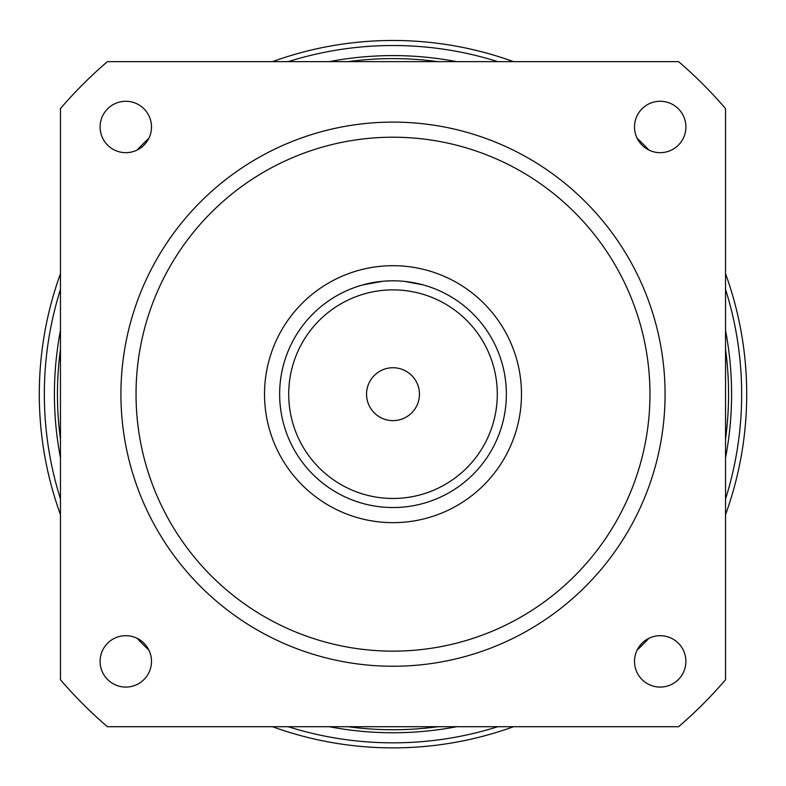 <?xml version="1.0" encoding="UTF-8"?>
<svg xmlns="http://www.w3.org/2000/svg" width="786" height="786" viewBox="0 0 786 786"><rect width="100%" height="100%" fill="white"/><g stroke="black" fill="none" stroke-linecap="round" stroke-linejoin="round"><path stroke-width="1.18" d="M404.986 281.447L423.232 284.915L407.354 281.722M406.313 281.594L405.262 281.476M403.12 281.26L402.019 281.172M400.998 281.093L397.51 280.897M396.419 280.867L395.279 280.838M390.721 280.838L385.002 281.093M386.191 281.015L385.081 281.093M382.88 281.26L383.725 281.192M382.654 281.28L362.768 284.915L372.692 282.646M391.86 280.818L393.953 280.818M396.341 280.857L397.441 280.897M398.551 280.946L401.941 281.162M403.336 281.28L403.945 281.339M521.482 394.179A128.482 128.482 0 0 0 393 265.697A128.482 128.482 0 0 0 264.518 394.179A128.482 128.482 0 0 0 393 522.661A128.482 128.482 0 0 0 521.482 394.179M279.639 394.179A113.361 113.361 0 0 0 393 507.54A113.361 113.361 0 0 0 506.361 394.179A113.361 113.361 0 0 0 393 280.808A113.361 113.361 0 0 0 279.639 394.179A113.361 113.361 0 0 0 393 507.54A113.361 113.361 0 0 0 506.361 394.179A113.361 113.361 0 0 0 393 280.808A113.361 113.361 0 0 0 279.639 394.179M419.449 394.179A26.449 26.449 0 0 1 393 420.628A26.449 26.449 0 0 1 366.551 394.179A26.449 26.449 0 0 1 393 367.73A26.449 26.449 0 0 1 419.449 394.179M120.926 394.179A272.074 272.074 0 0 0 393 666.253A272.074 272.074 0 0 0 665.074 394.179A272.074 272.074 0 0 0 393 122.105A272.074 272.074 0 0 0 120.926 394.179A272.074 272.074 0 0 1 393 122.105A272.074 272.074 0 0 1 665.074 394.179M107.407 61.642A438.342 438.342 0 0 0 60.463 108.576L60.463 679.772A438.342 438.342 0 0 0 107.407 726.716L678.593 726.716A438.342 438.342 0 0 0 725.537 679.772L725.537 108.576A438.342 438.342 0 0 0 678.593 61.642L107.407 61.642M151.492 661.38A25.692 25.692 0 0 1 125.799 687.082A25.692 25.692 0 0 1 100.097 661.38A25.692 25.692 0 0 1 125.799 635.687A25.692 25.692 0 0 1 151.492 661.38M151.492 126.968A25.692 25.692 0 0 1 125.799 152.671A25.692 25.692 0 0 1 100.097 126.968A25.692 25.692 0 0 1 125.799 101.276A25.692 25.692 0 0 1 151.492 126.968M685.903 126.968A25.692 25.692 0 0 1 660.201 152.671A25.692 25.692 0 0 1 634.508 126.968A25.692 25.692 0 0 1 660.201 101.276A25.692 25.692 0 0 1 685.903 126.968M685.903 661.38A25.692 25.692 0 0 1 660.201 687.082A25.692 25.692 0 0 1 634.508 661.38A25.692 25.692 0 0 1 660.201 635.687A25.692 25.692 0 0 1 685.903 661.38M731.589 394.179A338.589 338.589 0 0 1 725.537 457.874A338.589 338.589 0 0 0 725.537 330.474M456.695 61.642A338.589 338.589 0 0 0 329.305 61.642M60.463 330.474A338.589 338.589 0 0 0 60.463 457.874A338.589 338.589 0 0 1 54.411 394.179M329.305 726.716A338.589 338.589 0 0 0 456.695 726.716A338.589 338.589 0 0 1 329.305 726.716M39.3 394.179A353.7 353.7 0 0 1 60.463 273.666A353.7 353.7 0 0 0 60.463 514.683M137.029 638.271A353.7 353.7 0 0 0 148.908 650.15M272.496 726.716A353.7 353.7 0 0 0 513.504 726.716M637.092 650.15A353.7 353.7 0 0 0 648.971 638.271M725.537 514.683A353.7 353.7 0 0 0 725.537 273.666A353.7 353.7 0 0 1 746.7 394.179M361.265 41.904L363.584 41.707M363.82 41.687L364.655 41.619M368.133 41.353L369.165 41.285M367.042 41.432L369.617 41.255M371.12 41.157L370.609 41.186M374.47 40.96L375.227 40.921M371.984 41.098L373.262 41.029M648.971 150.087A353.7 353.7 0 0 0 637.092 138.208A353.7 353.7 0 0 1 648.971 150.087M513.504 61.642A353.7 353.7 0 0 0 272.496 61.642A353.7 353.7 0 0 1 513.504 61.642M148.908 138.208A353.7 353.7 0 0 0 137.029 150.087A353.7 353.7 0 0 1 148.908 138.208M497.292 394.179A104.292 104.292 0 0 0 393 289.877A104.292 104.292 0 0 0 288.708 394.179A104.292 104.292 0 0 0 393 498.471A104.292 104.292 0 0 0 497.292 394.179M649.963 394.179A256.963 256.963 0 0 0 393 137.216A256.963 256.963 0 0 0 136.037 394.179A256.963 256.963 0 0 0 393 651.142A256.963 256.963 0 0 0 649.963 394.179M725.537 349.239A335.563 335.563 0 0 1 725.537 439.119M437.94 726.716A335.563 335.563 0 0 1 348.06 726.716M60.463 439.119A335.563 335.563 0 0 1 60.463 349.239M348.06 61.642A335.563 335.563 0 0 1 437.94 61.642M60.463 498.972A348.66 348.66 0 0 1 60.463 289.376M288.197 61.642A348.66 348.66 0 0 1 497.803 61.642M725.537 289.376A348.66 348.66 0 0 1 725.537 498.972M497.803 726.716A348.66 348.66 0 0 1 288.197 726.716"/></g></svg>
